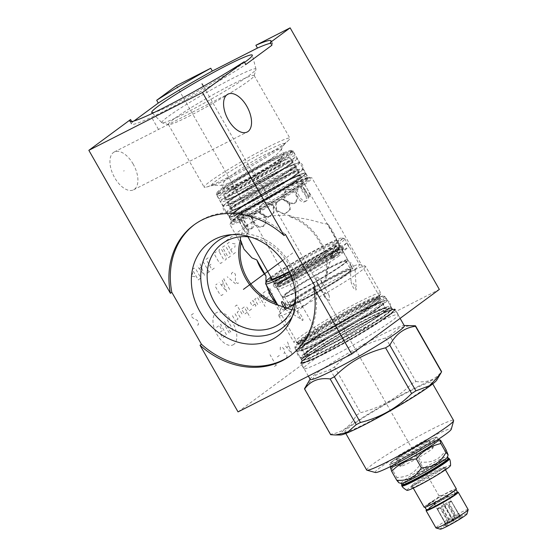 <?xml version="1.0" encoding="UTF-8"?>
<svg xmlns="http://www.w3.org/2000/svg" width="557" height="557" viewBox="0 0 557 557"><rect width="100%" height="100%" fill="white"/><g stroke="black" fill="none" stroke-linecap="round" stroke-linejoin="round"><path stroke-width="0.42" stroke-dasharray="2.79 2.09" d="M131.703 121.53L132.162 122.331A81.238 6.092 -29.7 0 0 131.466 124.044A81.238 6.092 -29.7 0 0 172.593 106.826A81.238 6.092 -29.7 0 0 245.79 64.515M270.772 43.265A81.238 6.092 150.3 0 1 272.596 43.543A81.238 6.092 150.3 0 1 271.907 45.256M133.952 121.008L132.162 122.331M244.572 62.377A57.879 4.338 150.3 0 1 176.834 102.384A57.879 4.338 -29.7 0 1 154.456 112.354M161.899 122.728A54.161 4.059 -29.7 0 1 184.102 105.893A54.161 4.059 -29.7 0 1 232.478 78.433A54.161 4.059 150.3 0 1 255.969 69.068A54.161 4.059 150.3 0 1 255.962 69.333A54.161 4.059 150.3 0 1 185.314 113.217A54.161 4.059 -29.7 0 1 162.136 122.846A54.161 4.059 -29.7 0 1 161.899 122.728L151.81 112.542M254.166 75.815A49.378 3.704 150.3 0 0 254.152 75.501A49.378 3.704 150.3 0 0 232.756 84.114A49.378 3.704 -29.7 0 0 189.025 108.914A49.378 3.704 -29.7 0 0 168.367 124.434A49.378 3.704 -29.7 0 0 168.632 124.608A49.378 3.704 -29.7 0 0 189.763 115.828A49.378 3.704 150.3 0 0 254.166 75.815L255.962 69.333M268.544 146.846A49.378 3.704 150.3 0 1 289.932 138.24A49.378 3.704 150.3 0 1 288.721 140.127A49.378 3.704 150.3 0 1 225.543 178.56A49.378 3.704 -29.7 0 1 206.389 187.089A49.378 3.704 -29.7 0 1 204.154 187.166A49.378 3.704 -29.7 0 1 224.805 171.653A49.378 3.704 -29.7 0 1 268.544 146.846M229.811 177.892A41.866 3.14 150.3 0 1 213.568 185.119A41.866 3.14 150.3 0 1 212.182 185.37A41.866 3.14 150.3 0 1 227.193 173.29A41.866 3.14 150.3 0 1 266.267 151.003A41.866 3.14 150.3 0 1 284.293 144.235A41.866 3.14 150.3 0 1 283.381 145.3A41.866 3.14 150.3 0 1 229.811 177.892M265.661 154.296C251.91 161.224 232.513 173.624 225.258 180.238L221.714 185.008L222.716 185.37L237.198 179.723C250.949 172.809 270.263 160.263 277.525 153.648L280.853 150.063L281.09 148.921L276.467 149.457L265.661 154.296M280.303 158.515A34.729 2.604 -29.7 0 0 284.335 154.609A34.729 2.604 -29.7 0 0 261.372 164.83A34.729 2.604 -29.7 0 0 228.036 185.112A34.729 2.604 -29.7 0 0 224.005 189.025A34.729 2.604 -29.7 0 0 246.967 178.804A34.729 2.604 -29.7 0 0 280.303 158.515M291.241 150.397A42.931 3.217 -29.7 0 1 286.479 155.375A42.931 3.217 150.3 0 1 243.91 181.185A42.931 3.217 150.3 0 1 216.861 192.819A42.931 3.217 150.3 0 1 221.86 188.252A42.931 3.217 -29.7 0 1 261.706 163.925A42.931 3.217 -29.7 0 1 291.241 150.397L292.878 150.836A44.142 3.307 -29.7 0 0 262.514 164.747A44.142 3.307 -29.7 0 0 221.547 189.763A44.142 3.307 150.3 0 0 216.408 194.456A44.142 3.307 150.3 0 0 216.422 194.734A44.142 3.307 150.3 0 0 245.609 181.742A44.142 3.307 150.3 0 0 287.983 155.96A44.142 3.307 -29.7 0 0 293.107 150.989A44.142 3.307 -29.7 0 0 292.878 150.836M306.475 183.232A47.164 3.537 150.3 0 1 261.198 210.776A47.164 3.537 150.3 0 1 230.013 224.652A47.164 3.537 150.3 0 1 230.138 224.053A47.164 3.537 150.3 0 1 235.493 219.347A47.164 3.537 -29.7 0 1 278.145 193.23A47.164 3.537 -29.7 0 1 311.37 177.718A47.164 3.537 -29.7 0 1 311.948 177.92A47.164 3.537 -29.7 0 1 306.475 183.232M297.939 342.924A47.164 3.537 150.3 0 0 297.821 343.523A47.164 3.537 150.3 0 0 328.999 329.647A47.164 3.537 150.3 0 0 374.276 302.103A47.164 3.537 -29.7 0 0 379.749 296.79A47.164 3.537 -29.7 0 0 379.171 296.589A47.164 3.537 -29.7 0 0 345.946 312.101A47.164 3.537 -29.7 0 0 303.293 338.217A47.164 3.537 150.3 0 0 297.939 342.924L295.133 347.672A51.996 3.899 150.3 0 1 301.031 342.478A51.996 3.899 -29.7 0 1 348.055 313.688A51.996 3.899 -29.7 0 1 384.692 296.596A51.996 3.899 -29.7 0 1 385.326 296.811A51.996 3.899 -29.7 0 1 379.289 302.667A51.996 3.899 150.3 0 1 329.375 333.037A51.996 3.899 150.3 0 1 295.001 348.334A51.996 3.899 150.3 0 1 295.133 347.672M291.868 309.796L302.047 306.9L307.179 303.704L316.648 294.514L325.775 280.401L325.135 278.194L336.832 240.018L327.648 223.921C326.381 224.151 322.51 223.329 316.035 221.456C308.3 219.249 299.687 217.745 290.204 216.945L288.63 215.287C272.937 215.016 261.149 217.042 253.261 221.359L248.561 224.234L243.117 229.79L240.485 236.781M265.898 282.684L266.35 285.01M301.81 360.177A51.996 3.899 150.3 0 0 301.852 360.351A51.996 3.899 150.3 0 0 336.233 345.048A51.996 3.899 150.3 0 0 386.147 314.684A51.996 3.899 -29.7 0 0 392.177 308.829A51.996 3.899 -29.7 0 0 392.051 308.71A51.996 3.899 -29.7 0 0 356.842 324.647A51.996 3.899 -29.7 0 0 307.889 354.496A51.996 3.899 150.3 0 0 301.81 360.177L301.797 362.287A53.047 3.976 150.3 0 1 308 356.487A53.047 3.976 -29.7 0 1 357.949 326.033A53.047 3.976 -29.7 0 1 393.876 309.769A53.047 3.976 -29.7 0 1 387.846 315.868A53.047 3.976 150.3 0 1 335.948 347.373A53.047 3.976 150.3 0 1 301.797 362.287M388.828 315.366A54.356 4.073 150.3 0 1 336.644 347.115A54.356 4.073 150.3 0 1 300.703 363.108A54.356 4.073 150.3 0 1 307.011 356.988A54.356 4.073 -29.7 0 1 359.195 325.239A54.356 4.073 -29.7 0 1 395.136 309.246A54.356 4.073 -29.7 0 1 388.828 315.366M310.096 362.398A54.356 4.073 -29.7 0 0 303.788 368.518A54.356 4.073 -29.7 0 0 339.728 352.518A54.356 4.073 -29.7 0 0 391.912 320.769A54.356 4.073 -29.7 0 0 398.22 314.649A54.356 4.073 -29.7 0 0 362.28 330.649A54.356 4.073 -29.7 0 0 310.096 362.398M238.041 411.902L325.699 347.248L439.334 289.431M133.172 164.071A21.243 11.384 63 0 0 114.296 151.964A21.243 11.384 63 0 0 114.679 177.711A21.243 11.384 63 0 0 133.555 189.826A21.243 11.384 63 0 0 133.172 164.071M176.492 85.66L325.699 347.248M285.449 234.476A81.238 68.323 -126.4 0 0 195.222 223.984A81.238 68.323 -126.4 0 0 194.525 224.506M290.963 355.248A81.238 68.323 -126.4 0 0 291.666 354.732A81.238 68.323 -126.4 0 0 315.081 286.43M232.13 234.622A54.161 45.549 53.6 0 1 235.534 234.01A54.161 45.549 53.6 0 1 286.152 257.863A54.161 45.549 53.6 0 1 293.992 313.264A54.161 45.549 53.6 0 1 292.397 316.334M250.873 237.122A49.378 41.524 53.6 0 1 295.551 297.689M288.63 215.287A49.378 41.524 53.6 0 1 325.775 280.401M290.204 216.945A47.965 40.341 53.6 0 1 325.135 278.194M327.648 223.921A47.965 40.341 53.6 0 1 336.832 240.018M434.704 504.273L428.723 508.367A15.199 1.142 -29.7 0 1 430.477 506.793A15.199 1.142 -29.7 0 1 434.947 503.807A1.762 0.863 57.9 0 1 434.704 504.273A1.762 0.863 57.9 0 1 433.04 503.243A1.762 0.863 57.9 0 1 432.831 501.293A1.762 0.863 57.9 0 1 433.555 501.363A15.199 1.142 -29.7 0 0 429.085 504.35A15.199 1.142 -29.7 0 0 427.323 506.062A15.199 1.142 -29.7 0 0 427.449 506.125A15.199 1.142 -29.7 0 0 438.025 501.237A15.199 1.142 -29.7 0 0 451.964 492.715A15.199 1.142 -29.7 0 0 453.718 491.142A15.199 1.142 -29.7 0 0 453.732 491.1A1.762 1.755 15.9 0 1 455.438 490.056M428.723 508.367A15.199 1.142 -29.7 0 0 428.716 508.506A15.199 1.142 -29.7 0 0 438.77 504.029A15.199 1.142 -29.7 0 0 453.356 495.152A15.199 1.142 -29.7 0 0 455.125 493.544L453.732 491.1M457.046 492.284A1.762 1.755 15.9 0 1 455.125 493.544M431.32 508.304A15.199 1.142 -29.7 0 1 428.967 508.945A15.199 1.142 -29.7 0 1 430.728 507.232A15.199 1.142 150.3 0 1 445.322 498.355A15.199 1.142 150.3 0 1 455.368 493.878A15.199 1.142 150.3 0 1 453.621 495.577M434.947 503.807L433.555 501.363M428.841 503.918A15.199 1.142 150.3 0 1 443.428 495.041A15.199 1.142 150.3 0 1 453.482 490.564A15.199 1.142 150.3 0 1 451.72 492.277A15.199 1.142 -29.7 0 1 437.127 501.154A15.199 1.142 -29.7 0 1 427.073 505.631A15.199 1.142 -29.7 0 1 428.841 503.918M456.364 488.921A18.52 1.386 -29.7 0 0 444.117 494.372A18.52 1.386 -29.7 0 0 426.342 505.192A18.52 1.386 -29.7 0 0 424.19 507.274M414.004 483.567A18.52 1.386 -29.7 0 0 411.846 485.53A18.52 1.386 -29.7 0 0 411.853 485.648A18.52 1.386 -29.7 0 0 424.1 480.197A18.52 1.386 -29.7 0 0 441.882 469.384A18.52 1.386 -29.7 0 0 444.033 467.295A18.52 1.386 -29.7 0 0 443.936 467.232A18.52 1.386 -29.7 0 0 431.195 473.067A18.52 1.386 -29.7 0 0 414.004 483.567M443.894 470.157A20.136 1.511 150.3 0 1 423.926 482.265A20.136 1.511 150.3 0 1 411.247 487.716A20.136 1.511 150.3 0 1 413.586 485.579A20.136 1.511 150.3 0 1 432.274 474.167A20.136 1.511 150.3 0 1 446.122 467.824A20.136 1.511 150.3 0 1 443.894 470.157M407.195 490.299A24.933 1.866 150.3 0 1 409.98 487.41A24.933 1.866 150.3 0 1 434.599 472.482A24.933 1.866 150.3 0 1 450.411 465.652M401.653 485.286A27.279 2.047 150.3 0 1 404.828 482.383A27.279 2.047 150.3 0 1 430.143 466.926A27.279 2.047 150.3 0 1 448.914 458.327M448.301 458.216A26.729 2.005 -29.7 0 0 448.162 458.126A26.729 2.005 -29.7 0 0 429.774 466.543A26.729 2.005 -29.7 0 0 404.974 481.694A26.729 2.005 150.3 0 0 401.862 484.534L401.834 484.639M401.214 483.399A26.729 2.005 150.3 0 1 401.075 483.309A26.729 2.005 150.3 0 1 404.173 480.294A26.729 2.005 -29.7 0 1 429.83 464.684A26.729 2.005 -29.7 0 1 447.501 456.824L447.543 456.886M398.819 482.752L396.772 477.426C407.877 477.405 416.079 472.294 421.384 462.094C432.476 463.013 440.671 458.843 445.962 449.583M390.492 467.629L391.717 468.562L396.772 477.426M391.07 466.884A27.279 2.047 150.3 0 1 391.139 466.536A27.279 2.047 150.3 0 1 394.238 463.814A27.279 2.047 -29.7 0 1 418.906 448.705A27.279 2.047 -29.7 0 1 438.129 439.731L438.394 439.731M391.717 468.562C398.262 460.542 406.464 455.431 416.323 453.224C422.86 446.15 431.055 441.979 440.907 440.719M392.692 461.105A27.279 2.047 150.3 0 1 418.878 445.175A27.279 2.047 150.3 0 1 436.918 437.148A27.279 2.047 150.3 0 1 433.75 440.218A27.279 2.047 150.3 0 1 407.564 456.148A27.279 2.047 150.3 0 1 389.524 464.183A27.279 2.047 150.3 0 1 392.692 461.105M375.418 472.51A43.787 3.286 150.3 0 1 392.288 459.358A43.787 3.286 150.3 0 1 432.288 436.597A43.787 3.286 150.3 0 1 451.274 429.245M366.68 470.045A50.033 3.753 150.3 0 1 387.609 454.324A50.033 3.753 150.3 0 1 431.919 429.189A50.033 3.753 150.3 0 1 453.6 420.472M344.894 431.856A50.033 3.753 150.3 0 0 366.576 423.132A50.033 3.753 -29.7 0 0 410.885 397.997A50.033 3.753 -29.7 0 0 431.814 382.276A50.033 3.753 -29.7 0 0 410.14 391A50.033 3.753 150.3 0 0 365.824 416.135A50.033 3.753 150.3 0 0 344.894 431.856L345.82 433.471M436.744 380.097A55.867 4.191 -29.7 0 0 412.681 389.127A55.867 4.191 150.3 0 0 360.539 418.864A55.867 4.191 150.3 0 0 340.508 434.982M305.528 386.899L315.993 375.028L330.238 369.625A63.818 4.783 150.3 0 1 334.472 366.986C348.807 352.539 365.879 342.882 385.674 338.002A63.818 4.783 150.3 0 1 387.811 336.908A63.818 4.783 -29.7 0 1 389.9 335.85L415.961 381.538A63.818 4.783 -29.7 0 0 413.872 382.596A63.818 4.783 150.3 0 0 411.734 383.689C397.392 398.137 380.327 407.794 360.532 412.674A63.818 4.783 150.3 0 0 356.299 415.313C350.478 426.397 341.928 432.705 330.656 434.223A63.818 4.783 150.3 0 0 330.649 434.711M415.961 381.538C427.212 382.965 435.727 379.609 441.52 371.463M310.228 379.401A54.154 4.059 150.3 0 1 310.367 378.711A54.154 4.059 150.3 0 1 380.849 335.175A54.154 4.059 -29.7 0 1 403.651 325.504L404.18 325.504M385.674 338.002L411.734 383.689M389.9 335.85L398.833 328.024L410.62 325.511M404.312 325.734A54.154 4.059 -29.7 0 0 403.651 325.504M390.568 306.42A51.794 3.885 -29.7 0 1 368.908 322.691A51.794 3.885 -29.7 0 1 323.032 348.71A51.794 3.885 150.3 0 1 300.592 357.74A51.794 3.885 150.3 0 1 322.259 341.462A51.794 3.885 150.3 0 1 368.135 315.443A51.794 3.885 -29.7 0 1 390.568 306.42L391.724 308.439A51.794 3.885 150.3 0 1 370.057 324.71A51.794 3.885 150.3 0 1 324.188 350.729A51.794 3.885 150.3 0 1 301.748 359.759A51.794 3.885 150.3 0 1 323.408 343.481A51.794 3.885 150.3 0 1 369.284 317.462A51.794 3.885 150.3 0 1 391.724 308.439L391.78 308.501A51.857 3.885 150.3 0 1 371.046 324.397A51.857 3.885 150.3 0 1 324.278 350.966A51.857 3.885 150.3 0 1 301.769 359.836A51.857 3.885 150.3 0 1 324.348 343.189A51.857 3.885 150.3 0 1 369.437 317.664A51.857 3.885 150.3 0 1 391.78 308.501L393.667 309.595A52.957 3.969 150.3 0 1 372.494 325.831A52.957 3.969 150.3 0 1 324.738 352.964A52.957 3.969 150.3 0 1 301.755 362.022A52.957 3.969 150.3 0 1 324.808 345.02A52.957 3.969 150.3 0 1 370.851 318.952A52.957 3.969 150.3 0 1 393.667 309.595L393.667 309.595C392.323 309.1 384.817 312.247 371.143 319.043C342.36 333.337 299.854 360.316 301.755 362.022L301.769 359.836L300.592 357.74M376.302 307.45A46.106 3.453 150.3 0 1 321.528 339.909A46.106 3.453 150.3 0 1 301.56 347.944A46.106 3.453 150.3 0 1 306.907 342.757A46.106 3.453 150.3 0 1 361.681 310.298A46.106 3.453 150.3 0 1 381.649 302.263A46.106 3.453 150.3 0 1 376.302 307.45M386.871 300.439A51.543 3.864 -29.7 0 1 380.891 306.239A51.543 3.864 150.3 0 1 331.415 336.344A51.543 3.864 150.3 0 1 297.334 351.509A51.543 3.864 150.3 0 1 303.314 345.709A51.543 3.864 -29.7 0 1 352.79 315.61A51.543 3.864 -29.7 0 1 386.871 300.439L384.386 296.08A51.543 3.864 -29.7 0 0 350.304 311.245A51.543 3.864 -29.7 0 0 300.829 341.35A51.543 3.864 150.3 0 0 294.848 347.15A51.543 3.864 150.3 0 0 328.922 331.986A51.543 3.864 150.3 0 0 378.405 301.88A51.543 3.864 -29.7 0 0 384.386 296.08M374.805 304.832A46.106 3.453 150.3 0 1 320.038 337.291A46.106 3.453 150.3 0 1 300.063 345.333A46.106 3.453 150.3 0 1 305.417 340.139A46.106 3.453 150.3 0 1 360.184 307.68A46.106 3.453 150.3 0 1 380.159 299.645A46.106 3.453 150.3 0 1 374.805 304.832M315.742 333.908A49.928 3.746 -29.7 0 0 380.723 293.769A49.928 3.746 -29.7 0 0 380.849 293.135A49.928 3.746 -29.7 0 0 359.216 301.838A49.928 3.746 150.3 0 0 314.99 326.917A49.928 3.746 150.3 0 0 294.11 342.611A49.928 3.746 150.3 0 0 294.723 342.82A49.928 3.746 150.3 0 0 315.742 333.908M365.531 266.274A49.928 3.746 -29.7 0 1 344.644 281.96A49.928 3.746 -29.7 0 1 300.418 307.046A49.928 3.746 150.3 0 1 278.785 315.749A49.928 3.746 150.3 0 1 278.772 315.436A49.928 3.746 150.3 0 1 343.899 274.977A49.928 3.746 -29.7 0 1 365.267 266.1A49.928 3.746 -29.7 0 1 365.531 266.274L380.849 293.135M354.9 270.02L354.955 269.198L354.9 270.02L353.417 270.333L350.068 263.677L350.283 262.862C351.056 262.236 352.609 264.345 354.955 269.198A45.5 3.412 -29.7 0 0 359.495 264.631A45.5 3.412 -29.7 0 0 359.251 264.471A45.5 3.412 -29.7 0 0 339.777 272.561A45.5 3.412 150.3 0 0 321.535 282.364L320.63 279.572L316.077 276.342L316.299 281.501L318.472 284.098L320.282 283.659L321.535 282.364M293.852 304.909A45.5 3.412 150.3 0 0 300.16 301.783A45.5 3.412 -29.7 0 0 353.417 270.333M356 290.016L356.208 289.264L353.646 283.673L351.321 281.821L351.112 282.636L353.423 288.06L356 290.016M265.661 283.534A45.5 3.412 150.3 0 1 325.01 246.667A45.5 3.412 150.3 0 1 344.484 238.577A45.5 3.412 150.3 0 1 344.72 238.73A45.5 3.412 150.3 0 1 290.148 273.431M330.183 255.238L332.216 258.81A45.5 3.412 150.3 0 0 348.731 246.633L346.698 243.054A45.5 3.412 150.3 0 1 330.183 255.238A50.332 3.774 -29.7 0 1 332.111 253.338L331.088 253.86C330.879 254.277 331.318 255.294 332.397 256.909L333.566 257.209A39.067 2.931 -29.7 0 0 342.068 250.942L342.416 249.522C341.706 247.621 340.766 246.974 339.589 247.587A38.503 2.889 150.3 0 1 331.088 253.86M284.718 308.912A45.5 3.412 150.3 0 1 280.45 309.72A45.5 3.412 150.3 0 1 280.429 309.427A45.5 3.412 150.3 0 1 318.472 284.098M324.682 292.314L329.257 295.572L329.354 300.515L324.919 297.508L324.682 292.314M285.699 309.198L284.954 308.822L285.546 309.274M297.96 312.024C296.004 310.938 302.082 321.904 302.639 320.219C304.7 320.881 298.301 310.026 297.96 312.024L282.336 301.81M285.198 309.26L302.639 320.219M270.862 277.066A43.892 3.293 150.3 0 1 323.513 245.79A43.892 3.293 150.3 0 1 342.297 237.985A43.892 3.293 150.3 0 1 289.424 271.844M271.329 277.88A38.962 2.924 150.3 0 1 321.368 247.371A38.962 2.924 150.3 0 1 338.28 240.708A38.962 2.924 150.3 0 1 289.243 271.468M276.954 276.098A37.799 2.834 150.3 0 1 321.855 249.487A37.799 2.834 150.3 0 1 338.231 242.901A37.799 2.834 150.3 0 1 338.259 243.019A37.799 2.834 150.3 0 1 333.845 247.155A37.799 2.834 150.3 0 1 288.937 273.766A37.799 2.834 150.3 0 1 272.658 280.443A37.799 2.834 150.3 0 1 272.561 280.352A37.799 2.834 150.3 0 1 276.954 276.098M290.385 276.293A37.799 2.834 150.3 0 1 274.009 282.879A37.799 2.834 150.3 0 1 273.974 282.761A37.799 2.834 150.3 0 1 278.396 278.625A37.799 2.834 150.3 0 1 323.297 252.015A37.799 2.834 150.3 0 1 339.582 245.338A37.799 2.834 150.3 0 1 339.673 245.428A37.799 2.834 150.3 0 1 335.286 249.682A37.799 2.834 150.3 0 1 290.385 276.293M273.974 282.761L273.967 283.785A38.315 2.876 150.3 0 0 290.601 277.233A38.315 2.876 -29.7 0 0 325.149 257.599A38.315 2.876 -29.7 0 0 340.466 245.853A38.315 2.876 -29.7 0 0 339.053 245.95A38.315 2.876 -29.7 0 0 323.965 252.62A38.315 2.876 150.3 0 0 274.768 282.615C272.895 284.321 272.826 285.936 274.559 287.454A39.617 2.973 150.3 0 1 290.399 275.304A39.617 2.973 150.3 0 1 326.13 255.009A39.617 2.973 -29.7 0 1 343.321 248.234C342.938 245.964 341.518 245.205 339.053 245.95M273.967 283.785A38.315 2.876 150.3 0 1 274.768 282.615M339.652 247.545L340.724 247.002L339.652 247.545M346.698 243.054A50.332 3.774 150.3 0 0 340.612 247.064C342.896 247.176 343.572 248.373 342.652 250.643A50.332 3.774 150.3 0 1 348.731 246.633M332.216 258.81A50.332 3.774 -29.7 0 1 334.151 256.909L333.448 257.278L334.151 256.909C332.745 256.359 332.063 255.169 332.111 253.338M338.879 255.983A37.799 2.834 150.3 0 1 293.978 282.594A37.799 2.834 150.3 0 1 277.692 289.271A37.799 2.834 150.3 0 1 277.602 289.18A37.799 2.834 150.3 0 1 281.988 284.926A37.799 2.834 150.3 0 1 326.889 258.316A37.799 2.834 150.3 0 1 343.265 251.729A37.799 2.834 150.3 0 1 343.3 251.855A37.799 2.834 150.3 0 1 338.879 255.983M291.527 301.643A37.799 2.834 150.3 0 1 327.808 279.572A37.799 2.834 150.3 0 1 352.804 268.446A37.799 2.834 150.3 0 1 348.417 272.7A37.799 2.834 150.3 0 1 312.129 294.778A37.799 2.834 150.3 0 1 287.134 305.904A37.799 2.834 150.3 0 1 291.527 301.643M293.038 300.877A35.794 2.681 150.3 0 1 328.045 279.621A35.794 2.681 150.3 0 1 351.084 269.56A35.794 2.681 150.3 0 1 346.907 273.473A35.794 2.681 150.3 0 1 313.201 294.019A35.794 2.681 150.3 0 1 288.965 304.992A35.794 2.681 150.3 0 1 293.038 300.877M335.704 276.328A35.432 2.66 150.3 0 1 351.056 270.152A35.432 2.66 150.3 0 1 351.084 270.27A35.432 2.66 150.3 0 1 346.941 274.141A35.432 2.66 150.3 0 1 304.846 299.088A35.432 2.66 150.3 0 1 289.584 305.347A35.432 2.66 150.3 0 1 289.494 305.264A35.432 2.66 150.3 0 1 293.609 301.274A35.432 2.66 150.3 0 1 335.704 276.328M330.67 267.513A35.432 2.66 150.3 0 1 346.022 261.337A35.432 2.66 150.3 0 1 331.206 272.47A35.432 2.66 150.3 0 1 299.819 290.267A35.432 2.66 150.3 0 1 284.467 296.449A35.432 2.66 150.3 0 1 299.283 285.309A35.432 2.66 150.3 0 1 330.67 267.513M287.294 293.114A37.145 2.785 -29.7 0 0 283.172 297.424A37.145 2.785 -29.7 0 0 308.724 285.72A37.145 2.785 -29.7 0 0 343.196 264.666A37.145 2.785 -29.7 0 0 347.526 260.718A37.145 2.785 -29.7 0 0 324.125 270.786A37.145 2.785 -29.7 0 0 287.294 293.114M286.66 292.871A37.646 2.82 -29.7 0 0 282.295 297.111A37.646 2.82 -29.7 0 0 282.49 297.236A37.646 2.82 -29.7 0 0 308.39 285.372A37.646 2.82 -29.7 0 0 343.328 264.039A37.646 2.82 -29.7 0 0 347.714 260.035A37.646 2.82 -29.7 0 0 347.7 259.799A37.646 2.82 -29.7 0 0 322.802 270.883A37.646 2.82 -29.7 0 0 286.66 292.871M333.163 255.468A1.406 1.065 -124.7 0 0 334.576 253.957A1.406 1.065 -124.7 0 0 332.606 254.821A2.214 1.678 -124.7 0 0 333.163 255.468A35.794 2.681 150.3 0 1 294.354 278.27L293.797 280.157A37.646 2.82 -29.7 0 0 337.653 254.096A37.646 2.82 -29.7 0 0 342.026 249.856A37.646 2.82 -29.7 0 0 317.135 260.934A37.646 2.82 -29.7 0 0 280.993 282.921A37.646 2.82 -29.7 0 0 276.62 287.161A37.646 2.82 -29.7 0 0 292.084 281.027L291.903 279.517A35.794 2.681 150.3 0 1 277.574 285.052A35.794 2.681 150.3 0 1 277.574 285.017A35.794 2.681 150.3 0 1 307.367 265.083A35.794 2.681 150.3 0 1 339.693 249.585A35.794 2.681 150.3 0 1 339.721 249.606A35.794 2.681 150.3 0 1 335.634 253.707A1.406 1.184 -126.4 0 0 337.236 252.063A1.406 1.184 -126.4 0 0 335.07 253.066A2.214 1.866 -126.4 0 0 335.634 253.707M332.606 254.821A35.585 2.667 150.3 0 1 294.409 277.295L294.284 278.556L290.97 274.761L290.148 275.785L293.553 279.28L294.381 278.208M294.409 277.295C294.242 276.007 293.372 275.659 291.791 276.237A37.646 2.82 -29.7 0 0 335.474 250.267A37.646 2.82 -29.7 0 0 339.847 246.027A37.646 2.82 -29.7 0 0 314.949 257.111A37.646 2.82 -29.7 0 0 278.806 279.099A37.646 2.82 -29.7 0 0 274.441 283.332A37.646 2.82 -29.7 0 0 289.731 277.289L290.517 276.363L291.833 276.216C307.582 268.23 331.387 253.922 337.633 248.582L339.067 247.211L339.192 249.049A35.585 2.667 150.3 0 1 339.206 249.07A35.585 2.667 150.3 0 1 335.07 253.066M291.903 279.517L289.724 277.289C278.152 283.088 275.541 283.436 275.847 283.269L277.372 284.314A35.585 2.667 150.3 0 1 306.963 264.373A35.585 2.667 150.3 0 1 339.192 249.049M291.227 278.911A35.585 2.667 150.3 0 1 277.379 284.335A35.585 2.667 150.3 0 1 277.372 284.314M293.797 280.157L292.084 281.027M241.849 214.306A37.646 2.82 -29.7 0 0 237.484 218.546A37.646 2.82 -29.7 0 0 262.375 207.469A37.646 2.82 -29.7 0 0 298.517 185.474A37.646 2.82 150.3 0 0 302.89 181.241A37.646 2.82 150.3 0 0 277.992 192.318A37.646 2.82 150.3 0 0 241.849 214.306M242.65 215.705C238.675 218.198 246.911 232.624 250.406 229.303C255.726 226.121 247.496 211.695 242.65 215.705L244.314 214.856C249.223 210.838 257.431 225.223 252.07 228.454L250.406 229.303M307.074 200.478C302.221 204.489 293.992 190.055 299.311 186.874C302.813 183.552 311.043 197.979 307.074 200.478L305.403 201.321C309.323 198.821 301.121 184.444 297.647 187.723C292.293 190.954 300.495 205.338 305.403 201.321M289.717 202.574L281.786 198.745L276.265 203.166L276.523 210.393L284.787 214.153L290.218 209.752L289.717 202.574M254.591 213.38L259.827 213.032L264.45 216.443L265.717 221.951L263.134 226.49L262.347 226.978L257.445 227.082L253.205 223.385L251.653 218.086L253.818 213.853L254.591 213.38M245.693 226.072L241.898 221.414L239.238 220.071L242.17 226.762L245.205 231.865L247.245 233.585L245.693 226.072M299.311 186.874L297.647 187.723M260.008 213.603L259.499 206.424L264.937 202.024L273.195 205.784L273.452 213.011L267.938 217.432L260.008 213.603M295.133 202.797L295.906 202.323L298.072 198.09L296.519 192.792L292.272 189.095L287.37 189.199L286.583 189.686L284 194.226L285.268 199.733L289.898 203.145L295.133 202.797M304.031 190.104L302.479 182.592L304.512 184.311L307.548 189.415L310.486 196.106L307.819 194.762L304.031 190.104M237.379 216.582A43.585 3.265 150.3 0 1 280.603 190.383A43.585 3.265 150.3 0 1 308.063 178.567A43.585 3.265 150.3 0 1 302.987 183.204A43.585 3.265 150.3 0 1 262.535 207.907A43.585 3.265 150.3 0 1 232.554 221.637A43.585 3.265 150.3 0 1 237.379 216.582M236.941 216.408A43.94 3.293 150.3 0 1 279.127 190.745A43.94 3.293 150.3 0 1 308.181 177.815A43.94 3.293 150.3 0 1 308.195 178.094A43.94 3.293 150.3 0 1 303.078 182.766A43.94 3.293 150.3 0 1 262.298 207.664A43.94 3.293 150.3 0 1 232.074 221.512A43.94 3.293 150.3 0 1 231.844 221.359A43.94 3.293 150.3 0 1 236.941 216.408M300.592 178.407A43.94 3.293 150.3 0 1 258.413 204.064A43.94 3.293 150.3 0 1 229.359 217A43.94 3.293 150.3 0 1 229.345 216.722A43.94 3.293 150.3 0 1 234.455 212.05A43.94 3.293 150.3 0 1 275.235 187.152A43.94 3.293 150.3 0 1 305.459 173.304A43.94 3.293 150.3 0 1 305.696 173.457A43.94 3.293 150.3 0 1 300.592 178.407M300.153 178.233A43.585 3.265 150.3 0 1 256.93 204.433A43.585 3.265 150.3 0 1 229.477 216.241A43.585 3.265 150.3 0 1 234.546 211.611A43.585 3.265 150.3 0 1 274.998 186.908A43.585 3.265 150.3 0 1 304.985 173.171A43.585 3.265 150.3 0 1 300.153 178.233M305.431 173.199A43.843 3.286 -29.7 0 1 300.341 178.136A43.843 3.286 150.3 0 1 258.26 203.744A43.843 3.286 150.3 0 1 229.268 216.645A43.843 3.286 150.3 0 1 234.358 211.709A43.843 3.286 -29.7 0 1 276.446 186.101A43.843 3.286 -29.7 0 1 305.431 173.199L302.945 168.841A43.843 3.286 -29.7 0 0 273.953 181.742A43.843 3.286 -29.7 0 0 231.872 207.35A43.843 3.286 150.3 0 0 226.783 212.28A43.843 3.286 150.3 0 0 255.774 199.378A43.843 3.286 150.3 0 0 297.856 173.777A43.843 3.286 -29.7 0 0 302.945 168.841M236.265 205.888A38.454 2.882 -29.7 0 0 231.803 210.212A38.454 2.882 -29.7 0 0 231.851 210.268A38.454 2.882 -29.7 0 0 257.633 198.682A38.454 2.882 -29.7 0 0 294.145 176.437A38.454 2.882 -29.7 0 0 298.636 172.176A38.454 2.882 -29.7 0 0 298.608 172.113A38.454 2.882 -29.7 0 0 273.181 183.427A38.454 2.882 -29.7 0 0 236.265 205.888M234.476 202.748A38.454 2.882 -29.7 0 0 229.999 207.044A38.454 2.882 -29.7 0 0 230.013 207.079A38.454 2.882 -29.7 0 0 255.44 195.758A38.454 2.882 -29.7 0 0 292.355 173.304A38.454 2.882 -29.7 0 0 296.818 168.973A38.454 2.882 -29.7 0 0 296.797 168.938A38.454 2.882 -29.7 0 0 271.182 180.398A38.454 2.882 -29.7 0 0 234.476 202.748M291.771 172.273A38.454 2.882 150.3 0 1 255.064 194.623A38.454 2.882 150.3 0 1 229.449 206.076A38.454 2.882 150.3 0 1 229.428 206.048A38.454 2.882 150.3 0 1 233.891 201.718A38.454 2.882 150.3 0 1 270.806 179.263A38.454 2.882 150.3 0 1 296.233 167.942A38.454 2.882 150.3 0 1 296.247 167.977A38.454 2.882 150.3 0 1 291.771 172.273M289.981 169.133A38.454 2.882 -29.7 0 0 294.444 164.809A38.454 2.882 -29.7 0 0 294.395 164.754A38.454 2.882 -29.7 0 0 268.613 176.339A38.454 2.882 -29.7 0 0 232.102 198.584A38.454 2.882 -29.7 0 0 227.611 202.845A38.454 2.882 -29.7 0 0 227.639 202.908A38.454 2.882 -29.7 0 0 253.066 191.594A38.454 2.882 -29.7 0 0 289.981 169.133M299.464 162.735A43.843 3.286 -29.7 0 1 294.375 167.671A43.843 3.286 150.3 0 1 252.286 193.279A43.843 3.286 150.3 0 1 223.301 206.181A43.843 3.286 150.3 0 1 228.391 201.244A43.843 3.286 -29.7 0 1 270.472 175.636A43.843 3.286 -29.7 0 1 299.464 162.735L296.978 158.376A43.843 3.286 -29.7 0 0 267.987 171.278A43.843 3.286 -29.7 0 0 225.905 196.886A43.843 3.286 150.3 0 0 220.816 201.822A43.843 3.286 150.3 0 0 249.801 188.92A43.843 3.286 150.3 0 0 291.889 163.312A43.843 3.286 -29.7 0 0 296.978 158.376M230.299 195.423A38.454 2.882 -29.7 0 0 225.836 199.754A38.454 2.882 -29.7 0 0 225.877 199.81A38.454 2.882 -29.7 0 0 251.667 188.217A38.454 2.882 -29.7 0 0 288.178 165.979A38.454 2.882 -29.7 0 0 292.662 161.711A38.454 2.882 -29.7 0 0 292.641 161.648A38.454 2.882 -29.7 0 0 267.214 172.962A38.454 2.882 -29.7 0 0 230.299 195.423M228.565 192.381A38.454 2.882 -29.7 0 0 224.102 196.712A38.454 2.882 -29.7 0 0 249.529 185.39A38.454 2.882 -29.7 0 0 286.444 162.936A38.454 2.882 150.3 0 0 290.907 158.606A38.454 2.882 150.3 0 0 265.48 169.92A38.454 2.882 150.3 0 0 228.565 192.381M224.436 194.484A43.94 3.293 150.3 0 1 266.615 168.82A43.94 3.293 150.3 0 1 295.67 155.89A43.94 3.293 150.3 0 1 290.573 160.834A43.94 3.293 150.3 0 1 248.387 186.498A43.94 3.293 150.3 0 1 219.333 199.427A43.94 3.293 150.3 0 1 224.436 194.484M217.787 193.216A42.332 3.175 -29.7 0 0 244.453 181.749A42.332 3.175 -29.7 0 0 286.423 156.308A42.332 3.175 150.3 0 0 291.116 151.393A42.332 3.175 150.3 0 0 261.999 164.733A42.332 3.175 150.3 0 0 222.716 188.719A42.332 3.175 -29.7 0 0 217.787 193.216L217.181 195.403A43.94 3.293 -29.7 0 1 222.299 190.731A43.94 3.293 150.3 0 1 263.078 165.833A43.94 3.293 150.3 0 1 293.302 151.984A43.94 3.293 150.3 0 1 293.532 152.138A43.94 3.293 150.3 0 1 288.429 157.088A43.94 3.293 -29.7 0 1 246.25 182.745A43.94 3.293 -29.7 0 1 217.195 195.681L219.333 199.427M278.284 160.444A31.519 2.36 -29.7 0 0 281.953 157.095A31.519 2.36 -29.7 0 0 262.103 165.638A31.519 2.36 -29.7 0 0 230.849 184.583A31.519 2.36 -29.7 0 0 227.353 188.238A31.519 2.36 -29.7 0 0 249.035 178.31A31.519 2.36 -29.7 0 0 278.284 160.444M276.989 166.731A26.485 1.984 -29.7 0 0 280.067 163.918A26.485 1.984 -29.7 0 0 263.384 171.09A26.485 1.984 -29.7 0 0 237.122 187.013A26.485 1.984 -29.7 0 0 234.191 190.09A26.485 1.984 -29.7 0 0 252.405 181.742A26.485 1.984 -29.7 0 0 276.989 166.731M252.07 228.454C248.603 231.733 240.401 217.355 244.314 214.856M273.71 205.686L273.953 212.92L268.432 217.341L260.516 213.505L260.008 206.32L265.431 201.926L273.71 205.686M294.166 203.507L288.923 203.862L284.279 200.464L283.019 194.95L285.623 190.397L286.409 189.909L291.304 189.812L295.53 193.523L297.09 198.814L294.938 203.033L294.166 203.507M305.647 190.543L308.627 197.206L305.939 195.876L302.124 191.232L300.62 183.699L305.647 190.543M276.014 210.49L284.286 214.25L289.717 209.857L289.208 202.671L281.285 198.835L275.771 203.256L276.014 210.49M255.552 212.67L254.779 213.143L252.627 217.362L254.187 222.654L258.42 226.365L263.315 226.267L264.102 225.78L266.699 221.226L265.438 215.712L260.801 212.314L255.552 212.67M244.077 225.634L249.104 232.478L247.593 224.944L243.785 220.3L241.097 218.971L244.077 225.634M334.472 366.986L360.532 412.674M330.238 369.625L356.299 415.313M304.595 388.535L330.656 434.223M416.323 453.224L421.384 462.094M457.012 492.388A18.52 1.386 -29.7 0 0 443.184 499.239A18.52 1.386 -29.7 0 0 428.229 508.499A18.52 1.386 -29.7 0 0 426.843 509.592M468.152 509.585A18.52 1.386 -29.7 0 0 455.904 515.037A18.52 1.386 -29.7 0 0 438.129 525.857A18.52 1.386 -29.7 0 0 435.978 527.939M466.989 513.93A15.401 1.156 -29.7 0 0 457.29 518.107A15.401 1.156 -29.7 0 0 442.014 527.361A15.401 1.156 -29.7 0 0 440.308 529.15M461.182 517.613A10.068 0.752 150.3 0 1 451.337 523.587A10.068 0.752 150.3 0 1 444.855 526.421A10.068 0.752 150.3 0 1 446.032 525.321A10.068 0.752 150.3 0 1 455.508 519.542A10.068 0.752 150.3 0 1 462.324 516.457A10.068 0.752 150.3 0 1 461.182 517.613M459.95 516.757L451.261 501.189L459.95 516.757L456.099 516.722A8.104 0.606 150.3 0 1 454.742 517.564L452.945 521.122L449.102 520.76A8.104 0.606 150.3 0 1 447.744 521.449L445.948 524.68L444.925 522.563A8.104 0.606 150.3 0 1 444.89 522.536A8.104 0.606 150.3 0 1 444.883 522.508A8.104 0.606 150.3 0 1 444.925 522.403L445.955 523.872L447.751 520.322A8.104 0.606 -29.7 0 1 449.109 519.472L452.959 519.507L454.756 516.276A8.104 0.606 -29.7 0 1 456.113 515.587L459.957 515.949L458.933 514.48A8.104 0.606 -29.7 0 0 458.933 514.48L462.324 516.457M451.254 501.516L448.434 503.27L456.099 516.722M451.261 501.189A8.104 0.606 150.3 0 1 450.355 501.968A8.104 0.606 150.3 0 1 448.434 503.27M448.211 495.653A8.104 0.606 -29.7 0 1 447.271 496.566A8.104 0.606 150.3 0 1 439.494 501.3A8.104 0.606 150.3 0 1 434.133 503.681A8.104 0.606 150.3 0 1 434.154 503.577A8.104 0.606 150.3 0 1 435.073 502.769A8.104 0.606 -29.7 0 1 442.404 498.285A8.104 0.606 -29.7 0 1 448.113 495.619A8.104 0.606 -29.7 0 1 448.211 495.653L458.968 514.508A8.104 0.606 -29.7 0 0 458.947 514.487L451.261 501.028A8.104 0.606 150.3 0 0 448.441 502.142L456.113 515.587M444.925 522.403L437.259 508.959A8.104 0.606 150.3 0 1 438.157 508.172A8.104 0.606 150.3 0 1 440.086 506.87L447.751 520.322M447.744 521.449L440.072 508.005A8.104 0.606 150.3 0 1 437.252 509.112L444.925 522.563M454.742 517.564L447.076 504.12A8.104 0.606 150.3 0 1 441.429 507.316L449.102 520.76M449.109 519.472L441.443 506.028A8.104 0.606 150.3 0 1 447.083 502.832L454.756 516.276M437.259 508.959L440.086 506.87M445.955 523.872L437.259 508.632M459.957 515.949L451.261 501.028M448.441 502.142L451.261 500.708M441.443 506.028L447.083 502.832M452.959 519.507L444.263 504.266M445.948 524.68L437.252 509.112M440.072 508.005L437.252 509.439M452.945 521.122L444.249 505.881L441.429 507.316M447.076 504.12L444.249 505.881M238.069 209.042A38.454 2.882 -29.7 0 0 233.578 213.31A38.454 2.882 -29.7 0 0 233.606 213.373A38.454 2.882 -29.7 0 0 259.033 202.059A38.454 2.882 -29.7 0 0 295.948 179.598A38.454 2.882 -29.7 0 0 300.411 175.267A38.454 2.882 -29.7 0 0 300.362 175.211A38.454 2.882 -29.7 0 0 274.58 186.804A38.454 2.882 -29.7 0 0 238.069 209.042M237.693 210.01A39.408 2.952 -29.7 0 0 250.19 207.58A39.408 2.952 -29.7 0 0 297.006 179.834A39.408 2.952 -29.7 0 0 284.509 182.264A39.408 2.952 -29.7 0 0 237.693 210.01M300.752 175.873A38.454 2.882 150.3 0 0 275.325 187.187A38.454 2.882 150.3 0 0 238.41 209.648A38.454 2.882 -29.7 0 0 233.947 213.972A38.454 2.882 -29.7 0 0 259.374 202.657A38.454 2.882 -29.7 0 0 296.289 180.196A38.454 2.882 150.3 0 0 300.752 175.873L300.411 175.267M420.716 443.713A18.52 1.386 -29.7 0 0 398.715 456.754A18.52 1.386 -29.7 0 0 396.556 458.724A18.52 1.386 -29.7 0 0 396.563 458.836A18.52 1.386 -29.7 0 0 404.584 455.612A18.52 1.386 -29.7 0 0 426.592 442.571A18.52 1.386 -29.7 0 0 428.737 440.483A18.52 1.386 -29.7 0 0 428.639 440.42A18.52 1.386 -29.7 0 0 420.716 443.713M404.654 456.984A19.683 1.476 150.3 0 1 396.124 460.291A19.683 1.476 150.3 0 1 421.788 444.347A19.683 1.476 150.3 0 1 430.213 440.845A19.683 1.476 150.3 0 1 422.631 446.756A19.683 1.476 150.3 0 1 404.654 456.984M402.913 464.12A18.52 1.386 -29.7 0 0 400.762 466.209A18.52 1.386 -29.7 0 0 400.859 466.272A18.52 1.386 -29.7 0 0 413.6 460.43A18.52 1.386 -29.7 0 0 430.791 449.938A18.52 1.386 -29.7 0 0 432.949 447.967A18.52 1.386 -29.7 0 0 432.942 447.849A18.52 1.386 -29.7 0 0 420.695 453.301A18.52 1.386 -29.7 0 0 402.913 464.12M432.692 440.761A25.873 1.943 150.3 0 1 408.685 455.417A25.873 1.943 150.3 0 1 390.889 463.57A25.873 1.943 150.3 0 1 393.75 460.569A25.873 1.943 150.3 0 1 419.407 445.015A25.873 1.943 150.3 0 1 435.706 438.011A25.873 1.943 150.3 0 1 432.692 440.761M350.813 341.246L351.195 341.921L350.813 341.246M339.686 321.744L316.836 281.682M282.622 260.46L293.149 252.697M124.225 170.741L123.626 171.041M233.843 344.386A18.116 9.706 -117 0 1 217 334.513A18.116 9.706 -117 0 1 215.942 312.999A18.116 9.706 -117 0 1 232.784 322.872A18.116 9.706 -117 0 1 233.843 344.386M251.583 309.003L248.951 310.945L245.971 305.716M247.204 312.24L244.572 314.176L241.585 308.947L244.217 307.004L250.184 317.469M235.096 306.301L236.85 305.006L242.817 315.471M240.185 317.413L237.205 312.178L239.83 310.242M235.054 313.765L238.041 318.994L235.409 320.936M232.429 315.701L238.396 326.165M254.974 304.031L252.342 305.967L250.351 302.479L252.982 300.543L255.962 305.772L254.215 307.067M257.717 304.477L254.737 299.248L257.362 297.306L260.349 302.542M259.116 296.018L265.083 306.475M260.871 294.723L263.858 299.951M265.021 302.813L265.675 302.326M268.237 296.721L265.605 298.663L262.625 293.428L265.25 291.492M272.624 293.49L269.992 295.426L268.502 292.815L271.127 290.872L269.637 288.254L267.005 290.197M229.192 332.954L223.225 322.489L220.593 324.432L226.56 334.896M224.541 321.521L230.507 331.986L233.132 330.043L227.165 319.579M225.244 335.864L222.619 337.807L219.632 332.571L222.264 330.635L219.277 325.399L216.645 327.342M223.044 294.375L221.547 295.482L219.938 294.542L215.677 287.071L215.573 285.024L217.077 283.91M222.215 280.129L226.678 291.701L219.207 282.343M221.414 284.961L223.42 283.485M229.686 289.48L223.712 279.015L225.592 277.63M235.5 283.771L227.235 276.773M231.531 274.316L231.482 273.292L232.979 272.185L234.588 273.125L235.437 274.615L235.367 281.041L236.217 282.538L237.825 283.478L239.329 282.371L239.273 281.348M194.999 276.697L191.859 276.181L192.722 272.714M192.304 269.484L194.184 268.098L195.786 269.038L200.047 276.516L200.151 278.563L198.271 279.948L192.304 269.484M200.067 263.76L204.53 275.332L197.06 265.974M199.267 268.592L201.272 267.116M203.075 261.539L209.042 272.004M207.538 273.111L210.546 270.897M214.299 268.126L212.043 269.79L206.076 259.325L208.332 257.661M210.992 264.192L209.488 265.306M222.187 262.305L220.683 263.412L219.082 262.472L214.821 255.002L214.717 252.948L216.22 251.841M219.2 251.764L219.103 249.717L220.231 248.888L221.832 249.828L226.093 257.299L226.198 259.353L225.07 260.182L223.461 259.242L219.2 251.764M222.48 247.224L224.36 245.839L225.961 246.779L230.229 254.25L230.326 256.304L228.447 257.689L222.48 247.224M235.465 252.516L233.209 254.18L227.242 243.715L229.491 242.051M232.151 248.582L230.647 249.696M232.415 243.437L235.555 243.952L234.692 247.419M193.432 313.494L190.8 315.436L192.625 317.81L197.415 320.47L198.403 322.211L198.417 324.682L197.756 325.17L195.779 324.153M158.439 129.328L152.472 118.871M274.413 366.492L277.699 364.069M276.056 365.281L270.089 354.816M277.344 356.898L279.315 355.443M280.282 349.775L280.275 347.303L280.937 346.816L283.743 348.466L284.578 351.564L284.418 352.922L285.574 353.305L286.897 354.809L286.904 357.281L286.242 357.768L285.093 357.378M283.757 353.41L284.418 352.922M287.509 341.97L291.833 353.646L284.223 344.393M286.869 347.394L288.839 345.939M203.458 86.293L258.434 182.682M453.607 521.463L254.57 172.51M236.008 215.113A44.142 3.307 150.3 0 1 278.382 189.338A44.142 3.307 150.3 0 1 307.575 176.346A44.142 3.307 150.3 0 1 302.451 181.317A44.142 3.307 150.3 0 1 260.077 207.1A44.142 3.307 150.3 0 1 230.883 220.085A44.142 3.307 150.3 0 1 236.008 215.113M236.168 218.059A45.702 3.426 150.3 0 1 277.504 192.75A45.702 3.426 150.3 0 1 309.706 177.718A45.702 3.426 150.3 0 1 304.958 183.058A45.702 3.426 150.3 0 1 258.587 211.096A45.702 3.426 150.3 0 1 230.981 222.619A45.702 3.426 150.3 0 1 236.168 218.059M401.959 485.976A27.279 2.047 150.3 0 1 405.127 482.905A27.279 2.047 150.3 0 1 431.313 466.975A27.279 2.047 150.3 0 1 449.353 458.947M324.487 353.827A54.154 4.059 -29.7 0 0 372.459 326.625A54.154 4.059 -29.7 0 0 395.115 309.608A54.154 4.059 -29.7 0 0 371.651 319.05A54.154 4.059 -29.7 0 0 323.68 346.252A54.154 4.059 -29.7 0 0 301.024 363.268A54.154 4.059 -29.7 0 0 324.487 353.827M324.473 353.472A53.855 4.038 -29.7 0 0 388.452 315.554A53.855 4.038 -29.7 0 0 371.366 318.882A53.855 4.038 -29.7 0 0 307.394 356.8A53.855 4.038 -29.7 0 0 324.473 353.472M324.675 353.326A53.388 4.003 150.3 0 1 307.743 356.619A53.388 4.003 150.3 0 1 371.164 319.029A53.388 4.003 150.3 0 1 388.104 315.735A53.388 4.003 150.3 0 1 324.675 353.326M366.228 316.849A47.415 3.558 150.3 0 1 381.267 313.925A47.415 3.558 150.3 0 1 324.94 347.303A47.415 3.558 150.3 0 1 309.901 350.235A47.415 3.558 150.3 0 1 366.228 316.849M365.009 316.139A46.106 3.453 150.3 0 1 384.984 308.105A46.106 3.453 150.3 0 1 365.698 322.594A46.106 3.453 150.3 0 1 324.863 345.751A46.106 3.453 150.3 0 1 304.888 353.786A46.106 3.453 150.3 0 1 324.174 339.297A46.106 3.453 150.3 0 1 365.009 316.139M377.555 307.937A47.108 3.53 -29.7 0 0 362.614 310.848A47.108 3.53 -29.7 0 0 306.649 344.01A47.108 3.53 150.3 0 0 321.591 341.107A47.108 3.53 150.3 0 0 377.555 307.937M375.07 303.579A47.108 3.53 150.3 0 1 319.105 336.741A47.108 3.53 150.3 0 1 304.164 339.652A47.108 3.53 -29.7 0 1 360.128 306.489A47.108 3.53 -29.7 0 1 375.07 303.579M318.869 335.244A46.106 3.453 150.3 0 1 298.893 343.279A46.106 3.453 150.3 0 1 318.179 328.79A46.106 3.453 150.3 0 1 359.014 305.633A46.106 3.453 150.3 0 1 378.99 297.598A46.106 3.453 150.3 0 1 359.711 312.087A46.106 3.453 150.3 0 1 318.869 335.244M358.743 304.442A46.76 3.509 150.3 0 1 378.878 296.881A46.76 3.509 150.3 0 1 318.026 334.472A46.76 3.509 150.3 0 1 298.343 342.827A46.76 3.509 150.3 0 1 315.102 329.333A46.76 3.509 150.3 0 1 358.743 304.442M332.397 256.909A39.617 2.973 -29.7 0 1 291.631 280.45A39.617 2.973 150.3 0 1 274.559 287.454L277.692 289.271M342.416 249.522A39.617 2.973 -29.7 0 0 343.321 248.234L343.3 251.855M342.652 250.643L342.068 250.942M294.521 175.476A39.408 2.952 150.3 0 1 247.705 203.221A39.408 2.952 150.3 0 1 235.207 205.651A39.408 2.952 -29.7 0 1 282.023 177.906A39.408 2.952 -29.7 0 1 294.521 175.476M291.039 169.37A39.408 2.952 -29.7 0 0 278.542 171.8A39.408 2.952 -29.7 0 0 231.726 199.545A39.408 2.952 150.3 0 0 244.224 197.115A39.408 2.952 150.3 0 0 291.039 169.37M288.554 165.011A39.408 2.952 150.3 0 1 241.738 192.757A39.408 2.952 150.3 0 1 229.24 195.187A39.408 2.952 -29.7 0 1 276.056 167.441A39.408 2.952 -29.7 0 1 288.554 165.011M379.449 306.977C390.213 298.566 385.347 299.394 364.849 309.462C345.18 319.314 315.993 336.56 304.756 344.978C293.699 353.674 299.332 352.456 321.654 341.323C341.267 331.324 368.63 315.067 379.449 306.977M382.931 313.076C393.695 304.672 388.828 305.501 368.33 315.561C348.661 325.413 319.474 342.666 308.237 351.077C297.18 359.78 302.813 358.562 325.135 347.422C344.748 337.431 372.111 321.173 382.931 313.076M129.878 121.252L131.466 124.044M271.008 40.752L272.596 43.543M255.969 69.068L252.342 55.199M168.632 124.608L162.136 122.846M254.152 75.501L289.932 138.24M168.367 124.434L204.154 187.166M213.568 185.119L206.389 187.089M222.716 185.37L212.182 185.37M284.335 154.609L281.09 148.921M280.853 150.063L284.293 144.235M283.381 145.3L288.721 140.127M224.005 189.025L221.714 185.008M216.861 192.819L216.408 194.456M311.37 177.718L309.706 177.718L307.575 176.346L293.107 150.989M230.138 224.053L230.981 222.619L230.883 220.085L216.422 194.734M379.749 296.79L311.948 177.92M297.821 343.523L270.465 295.572M243.973 249.125L230.013 224.652M379.171 296.589L384.692 296.596M392.177 308.829L385.326 296.811M301.852 360.351L295.001 348.334M392.051 308.71L393.876 309.769M303.788 368.518L300.703 363.108M114.296 151.964L227.924 94.147M133.555 189.826L247.19 132.009M193.822 225.021L195.222 223.984M290.267 355.77L291.666 354.732M235.534 234.01L228.53 234.977M293.992 313.264L290.998 319.669M280.888 323.095L307.179 303.704M222.264 243.625L248.561 224.234M398.22 314.649L395.136 309.246M453.718 491.142L445.391 496.677L427.449 506.125M432.831 501.293L427.087 505.213L425.437 507.121M455.368 493.878L453.482 490.564M427.323 506.062L427.073 505.631M413.273 488.134L411.853 485.648M411.846 485.53L411.247 487.716M443.936 467.232L446.122 467.824M445.447 469.781L444.033 467.295M436.918 437.148L438.192 439.376M431.814 382.276L432.74 383.898M310.367 378.711L310.096 379.171M308.362 376.128L301.024 363.268C301.943 362.071 297.898 364.765 305.842 357.963C316.731 349.427 349.051 330.148 371.38 318.876C382.374 313.299 389.656 310.117 393.221 309.337C394.628 309.163 395.261 309.253 395.115 309.608L400.107 318.367M384.984 308.105L385.576 308.564L384.191 308.829C380.884 309.789 374.875 312.477 366.172 316.884C348.842 325.65 324.237 340.09 312.554 348.341C302.263 355.881 305.772 354.182 304.978 354.537L301.636 348.431C301.803 348.571 300.23 348.961 306.747 343.947C316.118 336.964 338.621 323.429 356.682 313.925C367.731 308.118 375.495 304.477 379.978 303.008L382.025 302.569L384.984 308.105M297.334 351.509L294.848 347.15M380.723 293.769L378.878 296.881L380.083 299.165C379.923 299.018 381.454 298.656 374.965 303.642C365.601 310.632 343.098 324.167 325.037 333.664C313.988 339.471 306.218 343.112 301.741 344.581L299.687 345.02L300.063 345.333L298.343 342.827L294.723 342.82M278.785 315.749L294.11 342.611M359.251 264.471L365.267 266.1M355.136 269.595L356.208 289.264M350.068 263.677L351.112 282.636M344.72 238.73L359.495 264.631M277.825 305.118L280.45 309.72M320.63 279.572L329.257 295.572M316.299 281.501L324.919 297.508M280.429 309.427L278.772 315.436M342.297 237.985L344.484 238.577M272.658 280.443L270.653 279.28M338.259 243.019L338.28 240.708M272.561 280.352L274.009 282.879M338.231 242.901L339.673 245.428M339.582 245.338L340.466 245.853M343.265 251.729L352.804 268.446M277.602 289.18L287.134 305.904M351.084 270.27L351.084 269.56M346.022 261.337L351.056 270.152M283.172 297.424L282.49 297.236M347.526 260.718L347.714 260.035M347.7 259.799L342.026 249.856M277.574 285.052L277.393 285.985L281.946 282.232C291.673 275.43 304.435 267.778 320.24 259.27C329.876 254.187 336.393 251.137 339.791 250.107L340.619 249.919L339.721 249.606M334.416 255.586C323.213 263.454 297.974 277.866 285.149 283.659C281.097 285.539 278.312 286.542 276.787 286.66L274.97 285.797L275.144 283.812C276.021 282.552 278.319 280.651 282.03 278.103C288.164 273.87 296.108 268.954 305.856 263.364L327.982 251.548C337.277 247.12 339.046 246.876 339.881 246.876L341.692 247.74L341.845 249.021C341.74 249.251 342.221 249.808 337.006 253.741M277.574 285.017L280.631 282.587C284.829 279.433 291.207 275.304 299.75 270.194C309.177 264.596 318.054 259.687 326.381 255.489C333.274 252.056 337.702 250.142 339.673 249.738L339.693 249.585M289.724 277.295L290.148 275.785M282.295 297.111L276.62 287.161M277.379 284.335L276.648 283.847L280.512 282.601L297.967 274.058C311.829 266.573 323.443 259.646 332.814 253.268M339.206 249.07L339.157 248.192L335.335 251.472M274.441 283.332L272.074 279.189M247.872 236.753L237.484 218.546M339.847 246.027L302.89 181.241M308.063 178.567L308.195 178.094M232.554 221.637L232.074 221.512M229.359 217L231.844 221.359M229.477 216.241L229.345 216.722M229.268 216.645L226.783 212.28M298.636 172.176L298.649 171.862C298.538 171.737 299.715 171.472 294.423 175.532C284.488 183.016 256.29 199.385 241.39 206.32C233.383 210.045 232.109 210.066 231.9 210.093L231.851 210.268M231.803 210.212L230.013 207.079M296.797 168.945L299.116 170.08C294.242 170.163 247.016 196.029 233.655 206.403L229.797 209.62L229.999 207.044M229.491 200.722C220.976 206.487 223.225 208.993 223.949 210.483C225.341 212.635 229.199 212.614 237.679 208.388C253.296 201.362 285.344 182.884 296.756 174.299C305.271 168.527 303.022 166.028 302.298 164.538C300.905 162.386 297.041 162.407 288.568 166.634C272.951 173.659 240.903 192.137 229.491 200.722M229.449 206.076L227.131 204.941C227.444 205.366 239.865 200.04 254.201 192.061L277.567 178.525L292.592 168.618L296.449 165.401L296.247 167.977M296.233 167.942L294.444 164.809M227.611 202.845L227.597 203.159C227.709 203.284 226.532 203.549 231.823 199.483C241.759 192.005 269.957 175.636 284.85 168.701C292.864 164.976 294.138 164.956 294.34 164.928L294.395 164.754M229.428 206.048L227.639 202.908M223.301 206.181L220.816 201.822M292.662 161.711L292.676 161.398C292.571 161.272 293.748 161.008 288.456 165.074C278.514 172.552 250.323 188.92 235.423 195.855C227.409 199.58 226.142 199.608 225.933 199.629L225.877 199.81M225.836 199.754L224.102 196.712M292.641 161.648L290.907 158.606M293.532 152.138L295.67 155.89M291.116 151.393L293.302 151.984M280.067 163.918L281.953 157.095M234.191 190.09L227.353 188.238M298.608 172.113L296.818 168.973M304.985 173.171L305.459 173.304M305.696 173.457L308.181 177.815M267.938 217.432L268.432 217.341M264.937 202.024L265.431 201.926M286.583 189.686L285.623 190.397M295.906 202.323L294.938 203.033M310.486 196.106L308.627 197.206M304.804 189.074L306.468 191.991M302.479 182.592L300.62 183.699M284.787 214.153L284.286 214.25M281.786 198.745L281.285 198.835M253.818 213.853L254.779 213.143M263.134 226.49L264.102 225.78M247.245 233.585L249.104 232.478M243.249 224.186L244.913 227.103M239.238 220.071L241.097 218.971M284.467 296.449L289.494 305.264M289.584 305.347L288.965 304.992M389.524 464.183L390.798 466.411M428.967 508.945L428.716 508.506M444.883 522.508L444.855 526.421M434.133 503.681L444.89 522.536M434.154 503.577L438.86 495.612L448.113 495.619M233.578 213.31L233.571 213.623C233.675 213.749 232.499 214.006 237.79 209.947C246.688 203.284 270.061 189.477 285.623 181.707C294.131 177.544 298.9 175.462 299.945 175.462L300.362 175.211M233.947 213.972L233.606 213.373M396.556 458.724L396.124 460.291M400.762 466.209L396.563 458.836M400.859 466.272L390.889 463.57M432.949 447.967L435.706 438.011M432.942 447.849L428.737 440.483M428.639 440.42L430.213 440.845M383.286 312.86C391.348 306.865 390.255 306.099 390.471 304.045C390.004 301.859 388.577 300.745 386.196 300.71C383.508 300.815 379.623 302.319 369.006 307.38L340.404 322.649C324.766 331.603 312.769 339.116 304.401 345.194C297.354 350.513 297.299 351.794 297.187 353.068L298.016 355.867C299.081 357.469 301.323 357.74 304.735 356.689C320.553 351.509 366.931 324.961 383.286 312.86M379.094 307.192C370.906 313.138 358.938 320.616 343.189 329.626L326.2 338.948L310.381 346.809L301.274 350.304C303.635 351.021 304.498 352.532 303.857 354.83L308.585 350.861C325.532 337.5 386.488 305.125 386.412 307.749C384.1 307.123 383.244 305.619 383.829 303.224L379.094 307.192"/><path stroke-width="0.84" d="M270.312 42.464L290.127 27.85L255.879 45.277A81.238 6.092 150.3 0 1 271.008 40.752A81.238 6.092 150.3 0 1 270.312 42.464L271.907 45.256L245.79 64.515L244.203 61.73A81.238 6.092 150.3 0 1 171.006 104.034A81.238 6.092 150.3 0 1 129.878 121.252A81.238 6.092 150.3 0 1 130.568 119.539L131.703 121.53M244.203 61.73L202.476 92.504L88.841 150.32L130.568 119.539M210.741 68.239L176.492 85.66L156.684 100.281A81.238 6.092 150.3 0 1 210.741 68.239L212.335 71.031A81.238 6.092 -29.7 0 0 158.272 103.066L133.952 121.008M156.684 100.281L158.272 103.066M255.879 45.277L257.473 48.062A81.238 6.092 150.3 0 1 270.772 43.265M212.335 71.031L257.473 48.062M154.456 112.354A57.879 4.338 -29.7 0 1 151.81 112.542A57.879 4.338 -29.7 0 1 175.532 94.551A57.879 4.338 -29.7 0 1 227.235 65.204A57.879 4.338 150.3 0 1 252.342 55.199A57.879 4.338 150.3 0 1 244.572 62.377M266.35 285.01L270.465 295.572L277.588 304.923L291.868 309.796M240.485 236.781L240.443 239.802L243.973 249.125L251.945 257.905L256.826 259.952L266.002 276.049L265.898 282.684M290.127 27.85L439.334 289.431L351.676 354.085L238.041 411.902L200.04 345.277L201.446 344.24L171.814 292.293L170.407 293.323A81.238 68.323 53.6 0 1 193.822 225.021A81.238 68.323 53.6 0 1 284.042 235.514L285.449 234.476L315.081 286.43L313.675 287.461L351.676 354.085M202.476 92.504L284.042 235.514M246.807 106.262A21.243 11.384 63 0 0 227.924 94.147A21.243 11.384 63 0 0 228.314 119.901A21.243 11.384 63 0 0 247.19 132.009A21.243 11.384 63 0 0 246.807 106.262M88.841 150.32L170.407 293.323M313.675 287.461A81.238 68.323 53.6 0 1 290.267 355.77A81.238 68.323 53.6 0 1 200.04 345.277M194.525 224.506A81.238 68.323 -126.4 0 0 171.814 292.293M201.446 344.24A81.238 68.323 -126.4 0 0 290.963 355.248M214.849 239.225A57.879 48.682 53.6 0 1 228.53 234.977A57.879 48.682 53.6 0 1 282.622 260.46A57.879 48.682 53.6 0 1 290.998 319.669A57.879 48.682 53.6 0 1 272.046 339.498A57.879 48.682 -126.4 0 1 199.886 311.523A57.879 48.682 -126.4 0 1 214.849 239.225M292.397 316.334A54.161 45.549 53.6 0 1 276.251 331.812A54.161 45.549 -126.4 0 1 208.736 305.633A54.161 45.549 -126.4 0 1 222.737 237.985A54.161 45.549 53.6 0 1 232.13 234.622M250.873 237.122A49.378 41.524 53.6 0 0 227.179 240.596A49.378 41.524 -126.4 0 0 222.264 243.625A49.378 41.524 -126.4 0 0 216.2 305.194A49.378 41.524 -126.4 0 0 275.973 326.13A49.378 41.524 53.6 0 0 280.888 323.095A49.378 41.524 53.6 0 0 295.551 297.689M240.443 239.802A49.378 41.524 -126.4 0 0 277.588 304.923M276.342 303.015A47.965 40.341 53.6 0 1 241.411 241.773M256.826 259.952A47.965 40.341 -126.4 0 0 266.002 276.049M455.438 490.056A1.762 1.755 15.9 0 1 457.046 492.284L453.739 495.5L448.629 498.828L431.09 508.402L427.832 509.592L426.627 509.537L425.576 508.687L425.437 507.121M453.621 495.577A15.199 1.142 150.3 0 1 453.607 495.591A15.199 1.142 -29.7 0 1 431.32 508.304M413.273 488.134L424.19 507.274A18.52 1.386 -29.7 0 0 436.437 501.822A18.52 1.386 -29.7 0 0 454.22 491.002A18.52 1.386 -29.7 0 0 456.364 488.921L445.447 469.781M447.501 468.326A24.933 1.866 150.3 0 1 424.267 482.501A24.933 1.866 150.3 0 1 407.195 490.299C407.78 491.093 401.882 487.305 401.959 485.976A27.279 2.047 150.3 0 0 419.999 477.948A27.279 2.047 150.3 0 0 446.185 462.018A27.279 2.047 150.3 0 0 449.353 458.947C450.536 459.553 450.787 466.557 450.411 465.652A24.933 1.866 150.3 0 1 447.501 468.326M448.26 458.153L448.914 458.327A27.279 2.047 150.3 0 1 449.053 458.425A27.279 2.047 150.3 0 1 445.885 461.495A27.279 2.047 150.3 0 1 419.7 477.426A27.279 2.047 150.3 0 1 401.66 485.453A27.279 2.047 150.3 0 1 401.653 485.286L401.834 484.639M401.11 483.372L401.869 484.701A26.729 2.005 150.3 0 0 419.539 476.834A26.729 2.005 150.3 0 0 445.196 461.224A26.729 2.005 -29.7 0 0 448.301 458.216L447.543 456.886M448.107 454.86L447.515 456.991A26.729 2.005 -29.7 0 1 444.402 459.831A26.729 2.005 150.3 0 1 419.595 474.975A26.729 2.005 150.3 0 1 401.214 483.399L398.819 482.752L396.751 480.259C407.849 481.178 416.037 477.008 421.329 467.755C432.434 467.727 440.636 462.616 445.934 452.416L448.107 454.86L445.962 449.583L440.907 440.719L439.772 439.738L440.879 443.553C431.021 445.753 422.819 450.871 416.274 458.891C406.422 460.152 398.227 464.315 391.696 471.396L390.492 467.629L391 466.766M391.696 471.396L396.751 480.259M438.192 439.376L438.463 439.849A27.279 2.047 -29.7 0 1 435.296 442.919A27.279 2.047 150.3 0 1 409.11 458.857A27.279 2.047 150.3 0 1 391.07 466.884L390.798 466.411M440.879 443.553L445.934 452.416M416.274 458.891L421.329 467.755M432.74 383.898L453.6 420.472A50.033 3.753 150.3 0 1 453.614 420.786L451.274 429.245A43.787 3.286 150.3 0 1 394.154 464.726A43.787 3.286 150.3 0 1 375.418 472.51L366.945 470.219A50.033 3.753 150.3 0 1 366.68 470.045L345.82 433.471M453.614 420.786A50.033 3.753 150.3 0 1 388.354 461.321A50.033 3.753 150.3 0 1 366.945 470.219M335.495 434.982L340.508 434.982A55.867 4.191 150.3 0 0 364.027 425.005A55.867 4.191 -29.7 0 0 436.744 380.097L440.587 373.594L430.122 385.465L415.877 390.868A63.818 4.783 -29.7 0 1 411.644 393.507C397.308 407.947 380.236 417.611 360.442 422.491A63.818 4.783 -29.7 0 1 358.297 423.585A63.818 4.783 150.3 0 1 356.215 424.643L347.283 432.469L335.495 434.982L330.649 434.711L304.588 389.023A63.818 4.783 150.3 0 1 304.595 388.535L310.096 379.171M411.644 393.507L385.583 347.819A63.818 4.783 -29.7 0 0 389.816 345.18C395.637 334.096 404.187 327.788 415.459 326.27L441.52 371.951A63.818 4.783 -29.7 0 0 441.527 371.47A63.818 4.783 -29.7 0 0 441.52 371.463L415.466 325.782L441.527 371.47M441.52 371.951L440.587 373.594M389.816 345.18L415.877 390.868M385.583 347.819C365.789 352.699 348.724 362.356 334.381 376.804L360.442 422.491M334.381 376.804A63.818 4.783 -29.7 0 1 332.244 377.897A63.818 4.783 150.3 0 1 330.155 378.955L356.215 424.643M400.107 318.367L404.312 325.734A54.154 4.059 -29.7 0 1 381.663 342.757A54.154 4.059 -29.7 0 1 333.692 369.959A54.154 4.059 150.3 0 1 310.228 379.401L308.362 376.128M330.155 378.955C318.903 377.528 310.381 380.884 304.588 389.023L330.649 434.711M404.18 325.504L415.466 325.782A63.818 4.783 -29.7 0 1 415.459 326.27M290.148 273.431A45.5 3.412 150.3 0 1 285.386 275.889A45.5 3.412 150.3 0 1 265.675 283.819A45.5 3.412 150.3 0 1 265.661 283.534L266.267 281.348A43.892 3.293 150.3 0 1 270.862 277.066M284.954 308.822C282.016 304.31 280.951 301.915 281.765 301.65C282.594 301.267 284.167 303.461 286.479 308.223L285.546 309.274L284.954 308.822A45.5 3.412 150.3 0 1 284.718 308.912M281.765 301.65L282.336 301.81M293.852 304.909A45.5 3.412 150.3 0 1 286.479 308.223M289.424 271.844A43.892 3.293 150.3 0 1 285.295 273.974A43.892 3.293 150.3 0 1 266.267 281.348M289.243 271.468A38.962 2.924 150.3 0 1 287.44 272.394A38.962 2.924 150.3 0 1 270.653 279.28A38.962 2.924 150.3 0 1 271.329 277.88M426.843 509.592A18.52 1.386 -29.7 0 0 426.077 510.588A18.52 1.386 -29.7 0 0 438.324 505.136A18.52 1.386 -29.7 0 0 456.106 494.317A18.52 1.386 -29.7 0 0 458.258 492.235A18.52 1.386 -29.7 0 0 457.012 492.388M426.077 510.588L435.978 527.939A18.52 1.386 -29.7 0 0 436.075 528.001A18.52 1.386 -29.7 0 0 448.817 522.167A18.52 1.386 -29.7 0 0 466.007 511.667A18.52 1.386 -29.7 0 0 468.159 509.704A18.52 1.386 -29.7 0 0 468.152 509.585L458.258 492.235M436.075 528.001L440.308 529.15A15.401 1.156 -29.7 0 0 450.905 524.297A15.401 1.156 -29.7 0 0 465.199 515.566A15.401 1.156 -29.7 0 0 466.989 513.93L468.159 509.704M243.444 289.362L282.622 260.46M202.031 83.794L203.458 86.293M449.053 458.425L449.353 458.947M401.66 485.453L401.959 485.976M438.394 439.731L439.772 439.738M265.675 283.819L277.825 305.118M272.074 279.189L247.872 236.753"/></g></svg>
